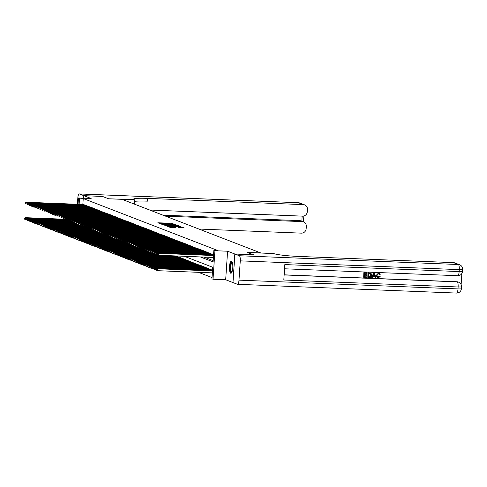 <?xml version="1.0" encoding="UTF-8"?>
<svg xmlns="http://www.w3.org/2000/svg" width="487" height="487" viewBox="0 0 487 487"><rect width="100%" height="100%" fill="white"/><g stroke="black" fill="none" stroke-linecap="round" stroke-linejoin="round"><path stroke-width="0.73" d="M174.316 224.276L171.534 223.277L157.818 222.784L160.71 223.734L163.565 223.466L174.316 224.276M231.526 261.202A6.051 1.68 -87.7 0 0 231.368 261.166A6.051 1.68 -87.7 0 0 229.462 266.864A6.051 1.68 -87.7 0 0 230.728 273.231A6.051 1.68 -87.7 0 0 230.887 273.268A6.051 1.68 -87.7 0 0 232.792 267.57A6.051 1.68 -87.7 0 0 231.526 261.202M179.125 227.746L184.305 227.971L180.89 226.893L167.175 226.4L170.596 227.478L175.576 227.606L168.788 226.65L178.93 226.918L181.517 227.265L178.047 227.319L179.125 227.746M149.692 210.025L302.524 216.143A4.657 4.456 111.1 0 0 307.303 211.693L307.455 209.416A4.657 4.456 111.1 0 0 303.291 204.613L298.391 202.72L79.393 193.954L83.813 195.664L102.434 196.413L108.558 198.775L102.501 196.438L83.88 195.689L91.124 198.489L78.462 197.984L83.24 198.538L217.586 250.446L213.86 250.3L214.919 250.708L213.02 279.24L211.961 278.832L212.734 267.266L184.33 256.29M134.528 201.399A19.401 1.759 -176.2 0 1 147.421 201.161L147.61 198.386A19.401 1.759 -176.2 0 0 133.535 199.14A19.401 1.759 -176.2 0 0 134.272 199.682L108.558 198.775L121.994 199.323L260.776 252.948L247.366 252.406L253.447 254.756L234.825 254.013L227.581 251.213L214.919 250.708M177.298 225.505L174.431 224.397L160.716 223.904L164.137 224.982L177.298 225.505M178.601 225.755L180.525 226.753L167.364 226.23L165.349 225.694L171.235 225.877L171.789 225.846L171.065 225.554L163.894 225.134L177.658 225.645L178.601 225.755L178.546 226.528L178.972 226.692M232.993 282.551L234.825 254.013M83.88 195.689L83.709 198.191M85.073 205.319L83.819 204.534M87.185 206.135L85.937 205.356M89.304 206.951L88.05 206.171M91.416 207.772L90.168 206.987M93.534 208.588L92.28 207.803M95.647 209.404L94.399 208.625M97.765 210.226L96.517 209.44M99.878 211.041L98.63 210.256M101.996 211.857L100.748 211.078M104.108 212.673L102.86 211.894M106.227 213.495L104.979 212.709M108.345 214.31L107.091 213.525M110.458 215.126L109.21 214.347M112.576 215.948L111.322 215.163M114.689 216.764L113.441 215.978M116.807 217.579L115.553 216.794M118.919 218.395L117.671 217.616M121.038 219.217L119.784 218.432M123.15 220.033L121.902 219.247M125.269 220.848L124.015 220.069M127.381 221.664L126.133 220.885M129.499 222.486L128.245 221.701M131.612 223.302L130.364 222.516M133.73 224.117L132.482 223.338M135.843 224.939L134.595 224.154M137.961 225.755L136.713 224.97M140.073 226.571L138.825 225.791M142.192 227.386L140.944 226.607M144.31 228.208L143.056 227.423M146.423 229.024L145.175 228.239M148.541 229.84L147.287 229.06M150.653 230.661L149.406 229.876M152.772 231.477L151.518 230.692M154.884 232.293L153.636 231.514M157.003 233.109L155.749 232.329M159.115 233.93L157.867 233.145M161.234 234.746L159.98 233.961M163.346 235.562L162.098 234.783M165.464 236.384L164.216 235.598M167.577 237.199L166.329 236.414M169.695 238.015L168.447 237.23M171.808 238.831L170.56 238.052M173.926 239.653L172.678 238.867M176.038 240.468L174.79 239.683M178.157 241.284L176.909 240.505M180.275 242.1L179.021 241.321M182.388 242.922L181.14 242.136M184.506 243.737L183.252 242.952M186.618 244.553L185.37 243.774M188.737 245.375L187.483 244.59M190.849 246.191L189.601 245.405M192.968 247.006L191.714 246.227M195.08 247.822L193.832 247.043M197.198 248.644L195.944 247.859M199.311 249.46L198.063 248.674M201.429 250.275L200.181 249.496M203.542 251.097L202.294 250.312M205.66 251.913L204.412 251.128M207.772 252.729L206.525 251.949M209.891 253.544L208.643 252.765M212.009 254.366L210.755 253.581M213.568 254.634L212.874 254.397M83.24 198.538L82.845 204.497M204.035 257.075L213.172 260.606M198.446 272.318L212.046 277.572M177.134 256.71L176.063 255.961M177.998 256.74L179.246 257.526M180.111 257.562L181.365 258.341M182.229 258.378L183.477 259.163M184.348 259.194L185.596 259.979M186.46 260.015L187.708 260.795M188.579 260.831L189.827 261.61M190.691 261.647L191.939 262.432M192.809 262.463L194.057 263.248M194.922 263.284L196.176 264.064M197.04 264.1L198.288 264.885M199.153 264.916L200.407 265.701M201.271 265.738L202.519 266.517M203.383 266.553L204.637 267.333M205.502 267.369L206.75 268.154M207.614 268.185L208.868 268.97M209.733 269.007L210.981 269.786M211.845 269.822L212.545 270.054M227.581 251.213L225.682 279.745L232.932 282.545M225.682 279.745L213.02 279.24M200.315 256.929L213.093 261.866L213.86 250.3M79.521 198.392L79.125 204.345M78.042 204.303L78.462 197.984M167.491 223.892L166.676 223.862M160.692 223.618L159.876 223.588M175.746 225.444L174.936 225.213M174.571 224.556L161.976 224.038L165.306 224.519L174.571 224.556M176.775 226.096L172.063 225.578L176.775 226.096L176.744 226.601M172.039 226.327L172.088 225.597M178.546 226.528L178.224 226.467M182.205 227.94L181.493 227.721M66.305 219.667L26.31 218.066L25.251 217.659L65.209 219.253M25.141 218.541L26.31 218.066L26.176 219.99L24.35 219.028L25.093 219.314L25.141 218.541L24.399 218.255L24.35 219.028M26.7 220.014L25.093 219.314M25.251 217.659L24.399 218.255M84.988 204.948L27.333 202.641L27.205 204.57L27.722 204.589M83.928 204.54L26.274 202.233L27.333 202.641L26.164 203.122L25.427 202.835L25.373 203.603L26.115 203.889L26.164 203.122M26.115 203.889L25.373 203.603M25.427 202.835L26.274 202.233M231.818 272.379A5.241 1.455 92.3 0 1 230.278 268.818A5.241 1.455 92.3 0 1 231.307 262.456A5.241 1.455 92.3 0 1 232.226 262.128M232.329 262.414A4.852 1.345 -87.7 0 0 232.287 262.408A4.852 1.345 -87.7 0 0 231.715 262.828A4.852 1.345 -87.7 0 0 230.741 268.234A4.852 1.345 -87.7 0 0 231.903 272.105A4.852 1.345 -87.7 0 0 231.94 272.099M231.69 261.3A6.014 1.674 -87.7 0 0 231.246 261.75A6.014 1.674 -87.7 0 0 230.034 267.978A6.014 1.674 -87.7 0 0 231.215 273.164M134.631 199.822L134.351 204.096M165.543 216.149L302.159 221.615A4.657 4.456 111.1 0 1 306.323 226.425L306.171 228.695A4.657 4.456 111.1 0 1 301.398 233.145L198.915 229.042M79.393 193.954A4.657 1.297 -87.7 0 0 79.271 193.929A4.657 1.297 -87.7 0 0 77.817 198.093L77.403 204.278M83.813 195.664L83.648 198.191M147.61 198.386L303.291 204.613M163.005 215.169L299.621 220.635A4.657 4.456 -68.9 0 1 300.996 220.921L303.535 221.902M377.717 277.28L379.391 276.226L380.177 276.47L378.253 277.937L377.486 277.797L376.171 275.386L378.387 273.128L379.093 273.286M377.401 277.76L376.171 275.386M376.341 275.447L378.551 273.195L379.178 273.317L380.189 274.607L379.379 274.656L378.32 273.657M371.672 277.614L373.59 272.994L374.466 273.091L375.934 277.785L375.264 277.76L374.85 276.318L372.945 276.239L372.342 277.645L371.672 277.614L373.754 273.061L374.466 273.091M375.264 277.76L374.698 276.312M366.851 274.747L366.814 275.283L364.465 275.185L364.355 276.786L366.991 276.896L366.961 277.426L363.692 277.298L363.832 272.604L367.149 272.793L367.113 273.329L364.593 273.231L364.501 274.65L366.851 274.747L364.501 274.595M364.361 276.732L366.991 276.896M284.158 274.826L456.843 281.742A4.657 4.456 -68.9 0 1 458.37 282.089M461.128 284.651L461.871 273.457M367.819 277.462L367.953 272.769L371.064 273.353L371.642 275.271C371.544 276.75 370.808 277.505 369.42 277.523L367.819 277.462L368.123 272.836L371.064 273.353M234.886 254.037L232.993 282.57L237.412 284.28A4.657 1.297 -87.7 0 0 237.534 284.305A4.657 1.297 -87.7 0 0 238.989 280.141L240.274 260.862A4.657 1.297 -87.7 0 0 239.312 255.748L234.886 254.037L253.514 254.786L247.384 252.418L273.816 253.599A19.401 1.759 3.8 0 0 297.727 256.387L453.415 262.621A4.657 4.456 -68.9 0 1 454.785 262.901L459.679 264.794A4.657 4.456 111.1 0 0 458.31 264.508L453.415 262.621M239.312 255.748L458.31 264.508A4.657 1.297 92.3 0 1 459.271 269.628L459.144 271.557L284.84 264.581L283.811 280.001L458.121 286.977L457.993 288.907A4.657 1.297 92.3 0 1 456.538 293.071A4.657 1.297 92.3 0 1 456.416 293.046M363.692 277.298L363.832 272.604M363.996 272.671L367.149 272.793M370.266 273.517L368.72 273.396L368.482 276.951L370.479 276.707L371.009 275.234L370.309 273.536M368.489 276.896L370.315 276.64L370.838 275.167L370.187 273.487M373.718 274.449L373.17 275.715L374.698 275.776L374.077 273.609L373.718 274.449M373.194 275.654L374.527 275.709L373.906 273.542M379.55 274.723L378.49 273.724L376.968 275.472L378.058 277.334M377.796 277.31L378.229 277.401L379.391 276.226M378.874 273.797L378.49 273.724M379.556 276.293L380.177 276.47M68.424 220.483L28.423 218.882L27.363 218.474L67.328 220.075M27.26 219.363L28.423 218.882L28.295 220.812L26.468 219.844L27.205 220.13L27.26 219.363L26.517 219.077L26.468 219.844M28.812 220.83L27.205 220.13M27.363 218.474L26.517 219.077M70.536 221.299L30.541 219.698L29.482 219.29L69.44 220.891M29.372 220.179L30.541 219.698L30.413 221.628L28.581 220.66L29.323 220.946L29.372 220.179L28.63 219.893L28.581 220.66M30.931 221.646L29.323 220.946M29.482 219.29L28.63 219.893M72.654 222.115L32.653 220.52L31.594 220.106L71.559 221.707M31.491 220.995L32.653 220.52L32.526 222.443L30.699 221.482L31.436 221.768L31.491 220.995L30.748 220.708L30.699 221.482M33.043 222.468L31.436 221.768M31.594 220.106L30.748 220.708M74.767 222.936L34.772 221.335L33.713 220.928L73.677 222.522M33.603 221.81L34.772 221.335L34.644 223.259L32.812 222.297L33.554 222.583L33.603 221.81L32.866 221.524L32.812 222.297M35.161 223.283L33.554 222.583M33.713 220.928L32.866 221.524M87.1 205.764L29.445 203.456L29.317 205.386L29.841 205.404M86.047 205.356L28.392 203.049L29.445 203.456L28.283 203.937L27.54 203.651L27.491 204.424L28.228 204.71L28.283 203.937M28.228 204.71L27.491 204.424M27.54 203.651L28.392 203.049M89.218 206.585L31.564 204.278L31.436 206.202L31.953 206.226M88.159 206.178L30.504 203.87L31.564 204.278L30.395 204.753L29.658 204.467L29.604 205.24L30.346 205.526L30.395 204.753M30.346 205.526L29.604 205.24M29.658 204.467L30.504 203.87M91.331 207.401L33.676 205.094L33.548 207.024L34.072 207.042M90.278 206.993L32.623 204.686L33.676 205.094L32.513 205.575L31.771 205.289L31.722 206.056L32.465 206.342L32.513 205.575M32.465 206.342L31.722 206.056M31.771 205.289L32.623 204.686M93.449 208.217L35.794 205.91L35.667 207.839L36.184 207.858M92.39 207.809L34.735 205.502L35.794 205.91L34.626 206.391L33.889 206.104L33.834 206.872L34.577 207.158L34.626 206.391M34.577 207.158L33.834 206.872M33.889 206.104L34.735 205.502M76.885 223.752L36.884 222.151L35.825 221.743L75.789 223.344M35.721 222.632L36.884 222.151L36.756 224.081L34.93 223.113L35.667 223.399L35.721 222.632L34.979 222.346L34.93 223.113M37.274 224.099L35.667 223.399M35.825 221.743L34.979 222.346M95.568 209.039L37.907 206.725L37.779 208.655L38.303 208.68M94.508 208.625L36.854 206.318L37.907 206.725L36.744 207.206L36.001 206.92L35.953 207.693L36.695 207.979L36.744 207.206M36.695 207.979L35.953 207.693M36.001 206.92L36.854 206.318M78.997 224.568L39.003 222.967L37.943 222.559L77.908 224.16M37.834 223.448L39.003 222.967L38.875 224.897L37.042 223.935L37.785 224.221L37.834 223.448L37.097 223.162L37.042 223.935M39.392 224.915L37.785 224.221M37.943 222.559L37.097 223.162M97.68 209.854L40.025 207.547L39.897 209.471L40.415 209.495M96.621 209.447L38.966 207.139L40.025 207.547L38.863 208.022L38.12 207.736L38.065 208.509L38.808 208.795L38.863 208.022M38.808 208.795L38.065 208.509M38.12 207.736L38.966 207.139M81.116 225.39L41.115 223.789L40.056 223.381L80.02 224.976M39.952 224.263L41.115 223.789L40.987 225.712L39.161 224.75L39.897 225.037L39.952 224.263L39.21 223.977L39.161 224.75M41.511 225.737L39.897 225.037M40.056 223.381L39.21 223.977M99.798 210.67L42.138 208.363L42.01 210.293L42.533 210.311M98.739 210.262L41.085 207.955L42.138 208.363L40.975 208.844L40.232 208.558L40.184 209.325L40.926 209.611L40.975 208.844M40.926 209.611L40.184 209.325M40.232 208.558L41.085 207.955M83.228 226.205L43.233 224.604L42.174 224.197L82.139 225.791M42.065 225.079L43.233 224.604L43.106 226.534L41.273 225.566L42.016 225.852L42.065 225.079L41.328 224.793L41.273 225.566M43.623 226.552L42.016 225.852M42.174 224.197L41.328 224.793M101.911 211.486L44.256 209.179L44.128 211.108L44.646 211.127M100.852 211.078L43.197 208.771L44.256 209.179L43.093 209.66L42.351 209.373L42.302 210.147L43.039 210.433L43.093 209.66M43.039 210.433L42.302 210.147M42.351 209.373L43.197 208.771M85.347 227.021L45.346 225.42L44.293 225.012L84.251 226.613M44.183 225.901L45.346 225.42L45.218 227.35L43.392 226.382L44.128 226.668L44.183 225.901L43.44 225.615L43.392 226.382M45.741 227.368L44.128 226.668M44.293 225.012L43.44 225.615M104.029 212.308L46.375 210L46.247 211.924L46.764 211.948M102.97 211.894L45.315 209.587L46.375 210L45.206 210.475L44.463 210.189L44.414 210.962L45.157 211.248L45.206 210.475M45.157 211.248L44.414 210.962M44.463 210.189L45.315 209.587M87.459 227.837L47.464 226.236L46.405 225.828L86.369 227.429M46.295 226.717L47.464 226.236L47.336 228.166L45.504 227.204L46.247 227.49L46.295 226.717L45.559 226.431L45.504 227.204M47.854 228.19L46.247 227.49M46.405 225.828L45.559 226.431M106.142 213.123L48.487 210.816L48.359 212.746L48.877 212.764M105.082 212.716L47.428 210.408L48.487 210.816L47.324 211.291L46.582 211.005L46.533 211.778L47.269 212.064L47.324 211.291M47.269 212.064L46.533 211.778M46.582 211.005L47.428 210.408M89.578 228.659L49.577 227.058L48.523 226.65L88.482 228.245M48.414 227.532L49.577 227.058L49.449 228.981L47.623 228.019L48.359 228.306L48.414 227.532L47.671 227.246L47.623 228.019M49.972 229.006L48.359 228.306M48.523 226.65L47.671 227.246M108.26 213.939L50.605 211.632L50.478 213.562L50.995 213.58M107.201 213.531L49.546 211.224L50.605 211.632L49.437 212.113L48.7 211.827L48.645 212.594L49.388 212.88L49.437 212.113M49.388 212.88L48.645 212.594M48.7 211.827L49.546 211.224M91.69 229.474L51.695 227.873L50.636 227.466L90.6 229.067M50.526 228.354L51.695 227.873L51.567 229.803L49.735 228.835L50.478 229.121L50.526 228.354L49.79 228.068L49.735 228.835M52.085 229.821L50.478 229.121M50.636 227.466L49.79 228.068M110.372 214.755L52.718 212.448L52.59 214.377L53.107 214.402M109.313 214.347L51.659 212.04L52.718 212.448L51.555 212.929L50.812 212.642L50.764 213.416L51.5 213.702L51.555 212.929M51.5 213.702L50.764 213.416M50.812 212.642L51.659 212.04M93.808 230.29L53.807 228.689L52.754 228.281L92.713 229.882M52.645 229.17L53.807 228.689L53.68 230.619L51.853 229.657L52.596 229.943L52.645 229.17L51.902 228.884L51.853 229.657M54.203 230.637L52.596 229.943M52.754 228.281L51.902 228.884M112.491 215.577L54.836 213.269L54.708 215.193L55.226 215.217M111.432 215.169L53.777 212.862L54.836 213.269L53.667 213.744L52.931 213.458L52.876 214.231L53.619 214.517L53.667 213.744M53.619 214.517L52.876 214.231M52.931 213.458L53.777 212.862M95.921 231.112L55.926 229.511L54.867 229.097L94.831 230.698M54.757 229.986L55.926 229.511L55.798 231.435L53.966 230.473L54.708 230.759L54.757 229.986L54.02 229.7L53.966 230.473M56.315 231.459L54.708 230.759M54.867 229.097L54.02 229.7M114.603 216.392L56.949 214.085L56.821 216.015L57.344 216.033M113.55 215.985L55.889 213.677L56.949 214.085L55.786 214.566L55.043 214.28L54.994 215.047L55.731 215.333L55.786 214.566M55.731 215.333L54.994 215.047M55.043 214.28L55.889 213.677M98.039 231.928L58.038 230.327L56.985 229.919L96.943 231.514M56.876 230.801L58.038 230.327L57.91 232.256L56.084 231.288L56.827 231.575L56.876 230.801L56.133 230.515L56.084 231.288M58.434 232.275L56.827 231.575M56.985 229.919L56.133 230.515M116.722 217.208L59.067 214.901L58.939 216.831L59.457 216.849M115.663 216.8L58.008 214.493L59.067 214.901L57.898 215.382L57.162 215.096L57.107 215.869L57.85 216.155L57.898 215.382M57.85 216.155L57.107 215.869M57.162 215.096L58.008 214.493M100.158 232.743L60.157 231.142L59.097 230.735L99.062 232.336M58.994 231.623L60.157 231.142L60.029 233.072L58.197 232.104L58.939 232.39L58.994 231.623L58.251 231.337L58.197 232.104M60.546 233.09L58.939 232.39M59.097 230.735L58.251 231.337M118.834 218.03L61.179 215.723L61.052 217.646L61.575 217.671M117.781 217.616L60.126 215.309L61.179 215.723L60.017 216.198L59.274 215.911L59.225 216.685L59.962 216.971L60.017 216.198M59.962 216.971L59.225 216.685M59.274 215.911L60.126 215.309M102.27 233.559L62.275 231.958L61.216 231.55L101.174 233.151M61.106 232.439L62.275 231.958L62.141 233.888L60.315 232.926L61.058 233.212L61.106 232.439L60.364 232.153L60.315 232.926M62.665 233.912L61.058 233.212M61.216 231.55L60.364 232.153M120.953 218.846L63.298 216.538L63.17 218.468L63.687 218.486M119.893 218.438L62.239 216.131L63.298 216.538L62.129 217.013L61.392 216.727L61.338 217.5L62.08 217.786L62.129 217.013M62.08 217.786L61.338 217.5M61.392 216.727L62.239 216.131M104.388 234.381L64.387 232.78L63.328 232.372L103.293 233.967M63.225 233.255L64.387 232.78L64.26 234.704L62.433 233.742L63.17 234.028L63.225 233.255L62.482 232.969L62.433 233.742M64.777 234.728L63.17 234.028M63.328 232.372L62.482 232.969M123.065 219.661L65.41 217.354L65.282 219.284L65.806 219.302M122.012 219.253L64.357 216.946L65.41 217.354L64.247 217.835L63.505 217.549L63.456 218.316L64.193 218.602L64.247 217.835M64.193 218.602L63.456 218.316M63.505 217.549L64.357 216.946M106.501 235.197L66.506 233.596L65.447 233.188L105.405 234.789M65.337 234.077L66.506 233.596L66.378 235.525L64.546 234.557L65.288 234.844L65.337 234.077L64.601 233.79L64.546 234.557M66.896 235.544L65.288 234.844M65.447 233.188L64.601 233.79M125.183 220.477L67.529 218.17L67.401 220.1L67.918 220.124M124.124 220.069L66.469 217.762L67.529 218.17L66.36 218.651L65.623 218.365L65.568 219.138L66.311 219.424L66.36 218.651M66.311 219.424L65.568 219.138M65.623 218.365L66.469 217.762M108.619 236.012L68.618 234.411L67.559 234.004L107.524 235.605M67.456 234.892L68.618 234.411L68.49 236.341L66.664 235.379L67.401 235.665L67.456 234.892L66.713 234.606L66.664 235.379M69.008 236.359L67.401 235.665M67.559 234.004L66.713 234.606M127.296 221.299L69.641 218.992L69.513 220.915L70.037 220.94M126.243 220.891L68.588 218.584L69.641 218.992L68.478 219.467L67.736 219.18L67.687 219.954L68.43 220.24L68.478 219.467M68.43 220.24L67.687 219.954M67.736 219.18L68.588 218.584M110.732 236.834L70.737 235.233L69.678 234.819L109.642 236.42M69.568 235.708L70.737 235.233L70.609 237.157L68.777 236.195L69.519 236.481L69.568 235.708L68.831 235.422L68.777 236.195M71.126 237.181L69.519 236.481M69.678 234.819L68.831 235.422M129.414 222.115L71.759 219.807L71.632 221.737L72.149 221.755M128.355 221.707L70.7 219.4L71.759 219.807L70.591 220.288L69.854 220.002L69.799 220.769L70.542 221.055L70.591 220.288M70.542 221.055L69.799 220.769M69.854 220.002L70.7 219.4M112.85 237.65L72.849 236.049L71.79 235.641L111.754 237.236M71.686 236.524L72.849 236.049L72.721 237.979L70.895 237.011L71.632 237.297L71.686 236.524L70.944 236.238L70.895 237.011M73.239 237.997L71.632 237.297M71.79 235.641L70.944 236.238M131.533 222.93L73.872 220.623L73.744 222.553L74.267 222.571M130.473 222.522L72.819 220.215L73.872 220.623L72.709 221.104L71.966 220.818L71.918 221.591L72.66 221.877L72.709 221.104M72.66 221.877L71.918 221.591M71.966 220.818L72.819 220.215M114.962 238.466L74.968 236.865L73.908 236.457L113.873 238.058M73.799 237.346L74.968 236.865L74.84 238.794L73.007 237.826L73.75 238.113L73.799 237.346L73.062 237.059L73.007 237.826M75.357 238.813L73.75 238.113M73.908 236.457L73.062 237.059M133.645 223.752L75.99 221.445L75.862 223.369L76.38 223.393M132.586 223.338L74.931 221.031L75.99 221.445L74.828 221.92L74.085 221.634L74.03 222.407L74.773 222.693L74.828 221.92M74.773 222.693L74.03 222.407M74.085 221.634L74.931 221.031M117.081 239.281L77.08 237.68L76.021 237.272L115.985 238.873M75.917 238.161L77.08 237.68L76.952 239.61L75.126 238.648L75.862 238.934L75.917 238.161L75.175 237.875L75.126 238.648M77.476 239.634L75.862 238.934M76.021 237.272L75.175 237.875M135.763 224.568L78.109 222.261L77.975 224.19L78.498 224.209M134.704 224.16L77.049 221.853L78.109 222.261L76.94 222.736L76.197 222.449L76.149 223.223L76.891 223.509L76.94 222.736M76.891 223.509L76.149 223.223M76.197 222.449L77.049 221.853M119.193 240.103L79.198 238.502L78.139 238.094L118.104 239.689M78.03 238.977L79.198 238.502L79.071 240.426L77.238 239.464L77.981 239.75L78.03 238.977L77.293 238.691L77.238 239.464M79.588 240.45L77.981 239.75M78.139 238.094L77.293 238.691M121.312 240.919L81.311 239.318L80.258 238.91L120.216 240.511M80.148 239.799L81.311 239.318L81.183 241.248L79.357 240.28L80.093 240.566L80.148 239.799L79.405 239.513L79.357 240.28M81.706 241.266L80.093 240.566M80.258 238.91L79.405 239.513M123.424 241.735L83.429 240.134L82.37 239.726L122.334 241.327M82.26 240.615L83.429 240.134L83.301 242.063L81.469 241.102L82.212 241.388L82.26 240.615L81.524 240.328L81.469 241.102M83.819 242.082L82.212 241.388M82.37 239.726L81.524 240.328M137.876 225.384L80.221 223.076L80.093 225.006L80.611 225.024M136.817 224.976L79.162 222.669L80.221 223.076L79.058 223.557L78.316 223.271L78.267 224.038L79.004 224.324L79.058 223.557M79.004 224.324L78.267 224.038M78.316 223.271L79.162 222.669M139.994 226.199L82.34 223.892L82.212 225.822L82.729 225.846M138.935 225.791L81.28 223.484L82.34 223.892L81.171 224.373L80.428 224.087L80.379 224.86L81.122 225.146L81.171 224.373M81.122 225.146L80.379 224.86M80.428 224.087L81.28 223.484M142.107 227.021L84.452 224.714L84.324 226.638L84.841 226.662M141.047 226.613L83.393 224.306L84.452 224.714L83.289 225.189L82.546 224.903L82.498 225.676L83.234 225.962L83.289 225.189M83.234 225.962L82.498 225.676M82.546 224.903L83.393 224.306M125.543 242.55L85.542 240.955L84.488 240.541L124.447 242.142M84.379 241.43L85.542 240.955L85.414 242.879L83.587 241.917L84.33 242.203L84.379 241.43L83.636 241.144L83.587 241.917M85.937 242.903L84.33 242.203M84.488 240.541L83.636 241.144M144.225 227.837L86.57 225.53L86.442 227.459L86.96 227.478M143.166 227.429L85.511 225.122L86.57 225.53L85.402 226.011L84.665 225.725L84.61 226.492L85.353 226.778L85.402 226.011M85.353 226.778L84.61 226.492M84.665 225.725L85.511 225.122M127.655 243.372L87.66 241.771L86.601 241.363L126.565 242.958M86.491 242.246L87.66 241.771L87.532 243.701L85.7 242.733L86.442 243.019L86.491 242.246L85.755 241.96L85.7 242.733M88.05 243.719L86.442 243.019M86.601 241.363L85.755 241.96M146.337 228.653L88.683 226.345L88.555 228.275L89.072 228.293M145.284 228.245L87.623 225.938L88.683 226.345L87.52 226.826L86.777 226.54L86.729 227.307L87.465 227.593L87.52 226.826M87.465 227.593L86.729 227.307M86.777 226.54L87.623 225.938M129.773 244.188L89.772 242.587L88.719 242.179L128.678 243.78M88.61 243.068L89.772 242.587L89.645 244.517L87.818 243.549L88.561 243.835L88.61 243.068L87.867 242.782L87.818 243.549M90.168 244.535L88.561 243.835M88.719 242.179L87.867 242.782M148.456 229.474L90.801 227.167L90.673 229.091L91.191 229.115M147.397 229.06L89.742 226.753L90.801 227.167L89.632 227.642L88.896 227.356L88.841 228.129L89.584 228.415L89.632 227.642M89.584 228.415L88.841 228.129M88.896 227.356L89.742 226.753M131.886 245.004L91.891 243.403L90.832 242.995L130.796 244.596M90.728 243.884L91.891 243.403L91.763 245.332L89.931 244.371L90.673 244.657L90.728 243.884L89.985 243.597L89.931 244.371M92.28 245.351L90.673 244.657M90.832 242.995L89.985 243.597M150.568 230.29L92.914 227.983L92.786 229.907L93.309 229.931M149.515 229.882L91.854 227.575L92.914 227.983L91.751 228.458L91.008 228.172L90.959 228.945L91.696 229.231L91.751 228.458M91.696 229.231L90.959 228.945M91.008 228.172L91.854 227.575M134.004 245.825L94.003 244.224L92.95 243.817L132.908 245.411M92.84 244.699L94.003 244.224L93.875 246.148L92.049 245.186L92.792 245.472L92.84 244.699L92.098 244.413L92.049 245.186M94.399 246.172L92.792 245.472M92.95 243.817L92.098 244.413M152.687 231.106L95.032 228.799L94.904 230.728L95.422 230.747M151.627 230.698L93.973 228.391L95.032 228.799L93.863 229.28L93.127 228.993L93.072 229.761L93.814 230.047L93.863 229.28M93.814 230.047L93.072 229.761M93.127 228.993L93.973 228.391M136.123 246.641L96.122 245.04L95.062 244.632L135.027 246.233M94.959 245.521L96.122 245.04L95.994 246.97L94.168 246.002L94.904 246.288L94.959 245.521L94.216 245.235L94.168 246.002M96.511 246.988L94.904 246.288M95.062 244.632L94.216 245.235M154.799 231.922L97.144 229.614L97.016 231.544L97.54 231.562M153.746 231.514L96.091 229.207L97.144 229.614L95.982 230.095L95.239 229.809L95.19 230.582L95.927 230.868L95.982 230.095M95.927 230.868L95.19 230.582M95.239 229.809L96.091 229.207M138.235 247.457L98.24 245.856L97.181 245.448L137.139 247.049M97.071 246.337L98.24 245.856L98.112 247.786L96.28 246.818L97.023 247.104L97.071 246.337L96.329 246.051L96.28 246.818M98.63 247.804L97.023 247.104M97.181 245.448L96.329 246.051M156.917 232.743L99.263 230.436L99.135 232.36L99.652 232.384M155.858 232.336L98.204 230.028L99.263 230.436L98.094 230.911L97.357 230.625L97.303 231.398L98.045 231.684L98.094 230.911M98.045 231.684L97.303 231.398M97.357 230.625L98.204 230.028M140.353 248.273L100.352 246.678L99.293 246.264L139.258 247.865M99.19 247.153L100.352 246.678L100.225 248.601L98.398 247.639L99.135 247.926L99.19 247.153L98.447 246.866L98.398 247.639M100.742 248.626L99.135 247.926M99.293 246.264L98.447 246.866M159.03 233.559L101.375 231.252L101.247 233.182L101.771 233.2M157.977 233.151L100.322 230.844L101.375 231.252L100.212 231.727L99.47 231.441L99.421 232.214L100.164 232.5L100.212 231.727M100.164 232.5L99.421 232.214M99.47 231.441L100.322 230.844M142.466 249.094L102.471 247.493L101.412 247.086L141.376 248.68M101.302 247.968L102.471 247.493L102.343 249.417L100.511 248.455L101.253 248.741L101.302 247.968L100.566 247.682L100.511 248.455M102.86 249.441L101.253 248.741M101.412 247.086L100.566 247.682M161.148 234.375L103.494 232.068L103.366 233.997L103.883 234.016M160.089 233.967L102.434 231.66L103.494 232.068L102.325 232.549L101.588 232.262L101.533 233.03L102.276 233.316L102.325 232.549M102.276 233.316L101.533 233.03M101.588 232.262L102.434 231.66M144.584 249.91L104.583 248.309L103.524 247.901L143.488 249.502M103.421 248.79L104.583 248.309L104.455 250.239L102.629 249.271L103.366 249.557L103.421 248.79L102.678 248.504L102.629 249.271M104.973 250.257L103.366 249.557M103.524 247.901L102.678 248.504M163.267 235.197L105.606 232.883L105.478 234.813L106.002 234.837M162.208 234.783L104.553 232.476L105.606 232.883L104.443 233.364L103.701 233.078L103.652 233.851L104.395 234.137L104.443 233.364M104.395 234.137L103.652 233.851M103.701 233.078L104.553 232.476M146.697 250.726L106.702 249.125L105.642 248.717L145.607 250.318M105.533 249.606L106.702 249.125L106.574 251.055L104.742 250.093L105.484 250.379L105.533 249.606L104.796 249.32L104.742 250.093M107.091 251.073L105.484 250.379M105.642 248.717L104.796 249.32M165.379 236.012L107.724 233.705L107.597 235.629L108.114 235.653M164.32 235.605L106.665 233.297L107.724 233.705L106.562 234.18L105.819 233.894L105.764 234.667L106.507 234.953L106.562 234.18M106.507 234.953L105.764 234.667M105.819 233.894L106.665 233.297M148.815 251.548L108.814 249.947L107.755 249.533L147.719 251.134M107.651 250.421L108.814 249.947L108.686 251.87L106.86 250.908L107.597 251.195L107.651 250.421L106.909 250.135L106.86 250.908M109.21 251.895L107.597 251.195M107.755 249.533L106.909 250.135M167.498 236.828L109.837 234.521L109.709 236.451L110.232 236.469M166.438 236.42L108.784 234.113L109.837 234.521L108.674 235.002L107.931 234.716L107.883 235.483L108.625 235.769L108.674 235.002M108.625 235.769L107.883 235.483M107.931 234.716L108.784 234.113M150.927 252.363L110.933 250.762L109.873 250.355L149.838 251.949M109.764 251.237L110.933 250.762L110.805 252.692L108.972 251.724L109.715 252.01L109.764 251.237L109.027 250.951L108.972 251.724M111.322 252.71L109.715 252.01M109.873 250.355L109.027 250.951M169.61 237.644L111.955 235.337L111.827 237.266L112.345 237.285M168.551 237.236L110.896 234.929L111.955 235.337L110.793 235.818L110.05 235.531L110.001 236.305L110.738 236.591L110.793 235.818M110.738 236.591L110.001 236.305M110.05 235.531L110.896 234.929M153.046 253.179L113.045 251.578L111.992 251.17L151.95 252.771M111.882 252.059L113.045 251.578L112.917 253.508L111.091 252.54L111.827 252.826L111.882 252.059L111.139 251.773L111.091 252.54M113.441 253.526L111.827 252.826M111.992 251.17L111.139 251.773M171.728 238.466L114.074 236.158L113.946 238.082L114.463 238.106M170.669 238.052L113.014 235.745L114.074 236.158L112.905 236.633L112.162 236.347L112.113 237.12L112.856 237.406L112.905 236.633M112.856 237.406L112.113 237.12M112.162 236.347L113.014 235.745M155.158 253.995L115.163 252.394L114.104 251.986L154.069 253.587M113.995 252.875L115.163 252.394L115.035 254.324L113.203 253.362L113.946 253.648L113.995 252.875L113.258 252.589L113.203 253.362M115.553 254.348L113.946 253.648M114.104 251.986L113.258 252.589M173.841 239.281L116.186 236.974L116.058 238.904L116.576 238.922M172.782 238.873L115.127 236.566L116.186 236.974L115.023 237.449L114.281 237.163L114.232 237.936L114.969 238.222L115.023 237.449M114.969 238.222L114.232 237.936M114.281 237.163L115.127 236.566M157.277 254.817L117.276 253.216L116.223 252.808L156.181 254.403M116.113 253.69L117.276 253.216L117.148 255.139L115.322 254.177L116.058 254.464L116.113 253.69L115.37 253.404L115.322 254.177M117.671 255.164L116.058 254.464M116.223 252.808L115.37 253.404M175.959 240.097L118.304 237.79L118.177 239.72L118.694 239.738M174.9 239.689L117.245 237.382L118.304 237.79L117.136 238.271L116.399 237.985L116.344 238.752L117.087 239.038L117.136 238.271M117.087 239.038L116.344 238.752M116.399 237.985L117.245 237.382M177.049 256.339L119.394 254.031L118.335 253.624L158.299 255.225M118.225 254.512L119.394 254.031L119.266 255.961L117.434 254.993L118.177 255.279L118.225 254.512L117.489 254.226L117.434 254.993M119.784 255.979L118.177 255.279M118.335 253.624L117.489 254.226M178.072 240.913L120.417 238.606L120.289 240.535L120.806 240.56M177.012 240.505L119.358 238.198L120.417 238.606L119.254 239.087L118.511 238.8L118.463 239.574L119.199 239.86L119.254 239.087M119.199 239.86L118.463 239.574M118.511 238.8L119.358 238.198M179.161 257.154L121.507 254.847L120.453 254.439L178.108 256.746M120.344 255.328L121.507 254.847L121.379 256.777L119.552 255.815L120.295 256.101L120.344 255.328L119.601 255.042L119.552 255.815M121.902 256.795L120.295 256.101M120.453 254.439L119.601 255.042M180.19 241.735L122.535 239.427L122.407 241.351L122.925 241.375M179.131 241.327L121.476 239.02L122.535 239.427L121.366 239.902L120.63 239.616L120.575 240.389L121.318 240.675L121.366 239.902M121.318 240.675L120.575 240.389M120.63 239.616L121.476 239.02M181.28 257.976L123.625 255.669L122.566 255.255L180.22 257.562M122.456 256.144L123.625 255.669L123.497 257.593L121.665 256.631L122.407 256.917L122.456 256.144L121.72 255.858L121.665 256.631M124.015 257.617L122.407 256.917M122.566 255.255L121.72 255.858M182.302 242.55L124.648 240.243L124.52 242.173L125.043 242.191M181.249 242.142L123.588 239.835L124.648 240.243L123.485 240.724L122.742 240.438L122.694 241.205L123.43 241.491L123.485 240.724M123.43 241.491L122.694 241.205M122.742 240.438L123.588 239.835M183.398 258.792L125.737 256.485L124.684 256.077L182.339 258.384M124.575 256.959L125.737 256.485L125.609 258.414L123.783 257.446L124.526 257.733L124.575 256.959L123.832 256.673L123.783 257.446M126.133 258.433L124.526 257.733M124.684 256.077L123.832 256.673M184.421 243.366L126.766 241.059L126.638 242.989L127.156 243.007M183.362 242.958L125.707 240.651L126.766 241.059L125.597 241.54L124.861 241.254L124.806 242.027L125.549 242.313L125.597 241.54M125.549 242.313L124.806 242.027M124.861 241.254L125.707 240.651M185.51 259.608L127.856 257.3L126.797 256.892L184.451 259.2M126.693 257.781L127.856 257.3L127.728 259.23L125.896 258.262L126.638 258.548L126.693 257.781L125.95 257.495L125.896 258.262M128.245 259.248L126.638 258.548M126.797 256.892L125.95 257.495M186.533 244.188L128.878 241.881L128.751 243.804L129.274 243.829M185.48 243.774L127.825 241.467L128.878 241.881L127.716 242.356L126.973 242.069L126.924 242.843L127.661 243.129L127.716 242.356M127.661 243.129L126.924 242.843M126.973 242.069L127.825 241.467M187.629 260.423L129.974 258.116L128.915 257.708L186.57 260.015M128.805 258.597L129.974 258.116L129.84 260.046L128.014 259.084L128.757 259.37L128.805 258.597L128.063 258.311L128.014 259.084M130.364 260.07L128.757 259.37M128.915 257.708L128.063 258.311M188.652 245.004L130.997 242.696L130.869 244.626L131.387 244.644M187.592 244.596L129.938 242.289L130.997 242.696L129.828 243.171L129.092 242.885L129.037 243.658L129.779 243.944L129.828 243.171M129.779 243.944L129.037 243.658M129.092 242.885L129.938 242.289M189.741 261.245L132.087 258.938L131.027 258.53L188.682 260.837M130.924 259.413L132.087 258.938L131.959 260.862L130.132 259.9L130.869 260.186L130.924 259.413L130.181 259.127L130.132 259.9M132.476 260.886L130.869 260.186M131.027 258.53L130.181 259.127M190.764 245.819L133.109 243.512L132.981 245.442L133.505 245.46M189.711 245.411L132.056 243.104L133.109 243.512L131.947 243.993L131.204 243.707L131.155 244.474L131.892 244.76L131.947 243.993M131.892 244.76L131.155 244.474M131.204 243.707L132.056 243.104M191.86 262.061L134.205 259.754L133.146 259.346L190.801 261.653M133.036 260.235L134.205 259.754L134.077 261.683L132.245 260.715L132.988 261.002L133.036 260.235L132.294 259.948L132.245 260.715M134.595 261.702L132.988 261.002M133.146 259.346L132.294 259.948M192.882 246.635L135.228 244.328L135.1 246.258L135.617 246.282M191.823 246.227L134.168 243.92L135.228 244.328L134.059 244.809L133.322 244.523L133.268 245.296L134.01 245.582L134.059 244.809M134.01 245.582L133.268 245.296M133.322 244.523L134.168 243.92M193.972 262.877L136.317 260.569L135.258 260.161L192.913 262.469M135.155 261.05L136.317 260.569L136.19 262.499L134.363 261.537L135.1 261.823L135.155 261.05L134.412 260.764L134.363 261.537M136.707 262.517L135.1 261.823M135.258 260.161L134.412 260.764M194.995 247.457L137.34 245.15L137.212 247.073L137.736 247.098M193.942 247.049L136.287 244.742L137.34 245.15L136.177 245.625L135.435 245.338L135.386 246.112L136.129 246.398L136.177 245.625M136.129 246.398L135.386 246.112M135.435 245.338L136.287 244.742M196.091 263.698L138.436 261.391L137.377 260.977L195.031 263.284M137.267 261.866L138.436 261.391L138.308 263.315L136.476 262.353L137.218 262.639L137.267 261.866L136.53 261.58L136.476 262.353M138.825 263.339L137.218 262.639M137.377 260.977L136.53 261.58M197.113 248.273L139.459 245.965L139.331 247.895L139.848 247.913M196.054 247.865L138.399 245.558L139.459 245.965L138.29 246.446L137.553 246.16L137.498 246.927L138.241 247.213L138.29 246.446M138.241 247.213L137.498 246.927M137.553 246.16L138.399 245.558M198.203 264.514L140.548 262.207L139.489 261.799L197.15 264.106M139.385 262.682L140.548 262.207L140.42 264.137L138.594 263.169L139.331 263.455L139.385 262.682L138.643 262.396L138.594 263.169M140.938 264.155L139.331 263.455M139.489 261.799L138.643 262.396M199.232 249.088L141.571 246.781L141.443 248.711L141.967 248.729M198.172 248.68L140.518 246.373L141.571 246.781L140.408 247.262L139.666 246.976L139.617 247.749L140.359 248.035L140.408 247.262M140.359 248.035L139.617 247.749M139.666 246.976L140.518 246.373M200.321 265.33L142.667 263.023L141.607 262.615L199.262 264.922M141.498 263.504L142.667 263.023L142.539 264.952L140.706 263.984L141.449 264.271L141.498 263.504L140.761 263.217L140.706 263.984M143.056 264.971L141.449 264.271M141.607 262.615L140.761 263.217M201.344 249.91L143.689 247.603L143.562 249.527L144.079 249.551M200.285 249.496L142.63 247.189L143.689 247.603L142.527 248.078L141.784 247.792L141.729 248.565L142.472 248.851L142.527 248.078M142.472 248.851L141.729 248.565M141.784 247.792L142.63 247.189M202.434 266.146L144.779 263.838L143.72 263.43L201.381 265.738M143.616 264.319L144.779 263.838L144.651 265.768L142.825 264.806L143.562 265.092L143.616 264.319L142.874 264.033L142.825 264.806M145.175 265.792L143.562 265.092M143.72 263.43L142.874 264.033M203.463 250.726L145.808 248.419L145.674 250.348L146.197 250.367M202.403 250.318L144.749 248.011L145.808 248.419L144.639 248.894L143.896 248.607L143.848 249.381L144.59 249.667L144.639 248.894M144.59 249.667L143.848 249.381M143.896 248.607L144.749 248.011M204.552 266.967L146.897 264.66L145.838 264.252L203.493 266.559M145.729 265.135L146.897 264.66L146.77 266.584L144.937 265.622L145.68 265.908L145.729 265.135L144.992 264.849L144.937 265.622M147.287 266.608L145.68 265.908M145.838 264.252L144.992 264.849M205.575 251.542L147.92 249.234L147.792 251.164L148.31 251.182M204.516 251.134L146.861 248.827L147.92 249.234L146.757 249.715L146.015 249.429L145.966 250.196L146.703 250.482L146.757 249.715M146.703 250.482L145.966 250.196M146.015 249.429L146.861 248.827M206.665 267.783L149.01 265.476L147.957 265.068L205.611 267.375M147.847 265.957L149.01 265.476L148.882 267.406L147.056 266.438L147.792 266.724L147.847 265.957L147.104 265.671L147.056 266.438M149.406 267.424L147.792 266.724M147.957 265.068L147.104 265.671M207.693 252.357L150.039 250.05L149.911 251.98L150.428 251.998M206.634 251.949L148.979 249.642L150.039 250.05L148.87 250.531L148.127 250.245L148.078 251.018L148.821 251.304L148.87 250.531M148.821 251.304L148.078 251.018M148.127 250.245L148.979 249.642M208.783 268.599L151.128 266.292L150.069 265.884L207.724 268.191M149.959 266.773L151.128 266.292L151 268.221L149.168 267.253L149.911 267.54L149.959 266.773L149.223 266.486L149.168 267.253M151.518 268.24L149.911 267.54M150.069 265.884L149.223 266.486M209.806 253.179L152.151 250.872L152.023 252.796L152.541 252.82M208.746 252.771L151.092 250.464L152.151 250.872L150.988 251.347L150.246 251.061L150.197 251.834L150.933 252.12L150.988 251.347M150.933 252.12L150.197 251.834M150.246 251.061L151.092 250.464M210.895 269.421L153.241 267.113L152.188 266.699L209.842 269.007M152.078 267.588L153.241 267.113L153.113 269.037L151.287 268.075L152.023 268.361L152.078 267.588L151.335 267.302L151.287 268.075M153.636 269.061L152.023 268.361M152.188 266.699L151.335 267.302M211.924 253.995L154.269 251.688L154.142 253.617L154.659 253.636M210.865 253.587L153.21 251.28L154.269 251.688L153.101 252.169L152.364 251.882L152.309 252.65L153.052 252.936L153.101 252.169M153.052 252.936L152.309 252.65M152.364 251.882L153.21 251.28M212.533 270.218L155.359 267.929L154.3 267.521L211.955 269.828M154.19 268.404L155.359 267.929L155.231 269.859L153.399 268.891L154.142 269.177L154.19 268.404L153.454 268.118L153.399 268.891M155.749 269.877L154.142 269.177M154.3 267.521L153.454 268.118M213.562 254.792L156.382 252.503L156.254 254.433L156.771 254.451M212.983 254.403L155.323 252.096L156.382 252.503L155.219 252.984L154.476 252.698L154.428 253.465L155.164 253.751L155.219 252.984M155.164 253.751L154.428 253.465M154.476 252.698L155.323 252.096M212.484 270.949L157.471 268.745L156.418 268.337L212.509 270.583M156.309 269.226L157.471 268.745L157.344 270.675L155.517 269.707L156.26 269.993L156.309 269.226L155.566 268.94L155.517 269.707M212.356 272.872L157.344 270.675L156.26 269.993M156.418 268.337L155.566 268.94M213.513 255.523L158.5 253.325L158.372 255.249L213.385 257.453M213.537 255.158L157.441 252.911L158.5 253.325L157.331 253.8L156.595 253.514L156.54 254.287L157.283 254.573L157.331 253.8M157.283 254.573L156.54 254.287M156.595 253.514L157.441 252.911M171.497 223.813L171.534 223.277M172.441 223.91L172.471 223.387M175.32 225.28L175.369 224.507M161.976 224.397L162.001 224.05L161.952 224.391M162.274 224.513L162.299 224.172M165.27 225.024L165.306 224.519M173.165 225.341L173.202 224.836M171.205 226.382L171.235 225.877M171.722 226.4L171.759 225.865M172.745 226.443L172.788 225.865M173.689 226.479L173.725 225.974M180.007 227.849L180.044 227.344M171.345 227.508L171.375 226.997M173.555 227.593L173.591 227.088M174.498 227.63L174.529 227.198M181.779 227.776L181.828 227.003M302.159 221.615L299.621 220.635M301.824 221.238L302.165 216.125M298.391 202.72A4.657 4.456 -68.9 0 1 299.767 203.006A4.657 4.657 0 0 0 298.275 202.695A4.657 1.297 92.3 0 1 298.391 202.72M298.147 202.714A4.657 1.297 92.3 0 1 298.275 202.695L79.271 193.929M238.989 280.141L457.993 288.907A4.657 0.42 3.8 0 0 461.372 288.724L461.499 286.794A4.657 0.42 -176.2 0 1 458.121 286.977A4.657 1.297 92.3 0 0 457.159 281.863L456.843 281.742M284.56 268.787L457.689 275.715A4.657 1.297 92.3 0 0 459.144 271.557A4.657 0.42 3.8 0 0 462.522 271.375L462.65 269.445A4.657 0.42 -176.2 0 1 459.271 269.628L240.274 260.862M284.152 274.936L457.159 281.863A4.657 4.456 111.1 0 1 458.529 282.143L458.212 282.022M462.522 271.375A4.657 4.657 0 0 1 457.689 275.715A4.657 1.297 92.3 0 1 457.567 275.691M174.924 225.414L174.967 224.738M171.753 226.406L171.789 225.846M178.212 226.662L178.254 226.017M172.008 226.345L172.063 225.578M181.474 227.91L181.517 227.265M168.764 227.021L168.788 226.65M304.661 204.899L299.767 203.006M303.462 221.871L303.851 215.991M462.65 269.445A4.657 4.657 0 0 0 459.679 264.794M461.372 288.724A4.657 4.657 0 0 1 456.538 293.071L237.534 284.305M461.499 286.794A4.657 4.657 0 0 0 458.529 282.143"/></g></svg>
